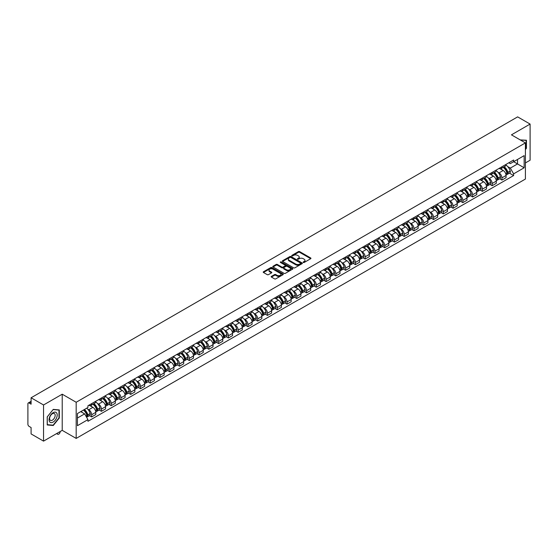 <?xml version="1.0" encoding="UTF-8"?>
<svg xmlns="http://www.w3.org/2000/svg" width="558" height="558" viewBox="0 0 558 558"><rect width="100%" height="100%" fill="white"/><g stroke="black" fill="none" stroke-linecap="round" stroke-linejoin="round"><path stroke-width="0.84" d="M303.315 262.469A0.607 0.349 0 0 0 304.173 262.469L310.701 258.703A0.872 0.502 0 0 0 310.959 258.347A0.872 0.502 0 0 0 310.701 257.991L299.639 251.602A0.872 0.502 0 0 0 298.411 251.602L291.883 255.376A0.607 0.349 0 0 0 292.741 255.871L293.585 255.383A2.783 1.604 0 0 1 297.519 255.383L298.439 255.913A2.783 1.604 0 0 1 299.255 257.05A2.783 1.604 0 0 1 298.439 258.187L297.595 258.675A0.607 0.349 0 0 0 298.46 259.17L299.304 258.682A2.783 1.604 0 0 1 303.238 258.682L304.159 259.212A2.783 1.604 0 0 1 304.975 260.349A2.783 1.604 0 0 1 304.159 261.486L303.315 261.974A0.607 0.349 0 0 0 303.315 262.469L303.315 261.974M271.432 276.37A0.872 0.502 0 0 0 271.174 276.726A0.872 0.502 0 0 0 271.432 277.082L274.536 278.874A0.872 0.502 0 0 0 275.764 278.874L283.018 274.689A0.872 0.502 0 0 0 283.269 274.334A0.872 0.502 0 0 0 283.018 273.978L271.948 267.589A0.872 0.502 0 0 0 270.721 267.589L263.467 271.774A0.872 0.502 0 0 0 263.216 272.13A0.872 0.502 0 0 0 263.467 272.485L267.219 274.648A0.872 0.502 0 0 0 268.447 274.648L271.551 272.862A0.872 0.502 0 0 0 271.809 272.506A0.872 0.502 0 0 0 271.551 272.151L269.695 271.076A2.323 1.339 0 0 1 269.012 270.128A2.323 1.339 0 0 1 270.449 268.886A2.323 1.339 0 0 1 272.981 269.179L280.262 273.385A2.323 1.339 0 0 1 280.946 274.334A2.323 1.339 0 0 1 279.509 275.575A2.323 1.339 0 0 1 276.977 275.282L275.764 274.578A0.872 0.502 0 0 0 274.536 274.578L271.432 276.37L271.432 277.082L274.536 275.303L274.536 274.578M76.181 402.262L62.217 394.199L43.552 404.975L31.095 397.777L517.636 116.873L530.1 124.071L511.442 134.841L525.406 142.904L76.181 402.262L76.181 438.414L525.406 179.055L525.406 142.904M293.647 267.84A0.872 0.502 0 0 0 294.875 267.84L302.129 263.648A0.872 0.502 0 0 0 302.387 263.292A0.872 0.502 0 0 0 302.129 262.944L291.067 256.554A0.872 0.502 0 0 0 289.839 256.554L282.585 260.739A0.872 0.502 0 0 0 282.327 261.095A0.872 0.502 0 0 0 282.585 261.451L293.647 267.84M280.709 262.602A0.607 0.349 0 0 1 281.323 262.685L292.559 269.172L285.319 273.357A0.872 0.502 0 0 1 284.092 273.357L273.029 266.968L276.133 265.19L276.133 264.464L273.029 266.257A0.872 0.502 0 0 0 272.771 266.612A0.872 0.502 0 0 0 273.029 266.968L273.029 266.257M276.133 265.19A0.872 0.502 0 0 1 277.361 265.19L277.361 264.464A0.872 0.502 0 0 0 276.133 264.464M277.361 264.464L281.846 267.059A0.872 0.502 0 0 0 283.073 267.059L285.138 265.866A0.872 0.502 0 0 0 285.389 265.51A0.872 0.502 0 0 0 285.138 265.162L280.465 262.462A0.607 0.349 0 0 1 281.323 261.967L292.573 268.461A0.872 0.502 0 0 1 292.824 268.816A0.872 0.502 0 0 1 292.573 269.165L292.573 268.461M43.552 404.975L43.552 441.127L31.095 433.929L31.095 427.533L29.155 426.41A1.772 1.025 -120 0 1 27.9 424.24L27.9 403.783A1.772 1.025 -120 0 1 28.27 402.967L31.095 401.335M525.406 162.936L530.1 160.223L530.1 124.071M43.552 441.127L62.217 430.351L76.181 438.414M31.095 397.777L31.095 404.18L29.155 403.057A1.772 1.025 -120 0 0 28.27 402.967M501.921 166.765A4.073 2.351 60 0 1 501.077 168.593L505.213 166.207A4.073 2.351 -120 0 0 506.057 164.38M498.001 172.276L499.04 172.875A4.073 2.351 60 0 1 501.921 177.863L506.057 175.477A4.073 2.351 -120 0 0 503.176 170.49L500.219 168.781M506.057 175.477L506.057 177.681L501.921 180.067L499.682 178.776M501.077 168.593A4.073 2.351 60 0 1 499.075 168.411M501.921 177.863L501.921 180.067M492.156 172.401A4.073 2.351 60 0 1 491.312 174.236L495.441 171.85A4.073 2.351 -120 0 0 496.285 170.016M489.91 184.412L492.156 185.709L496.285 183.324L496.285 181.12A4.073 2.351 -120 0 0 493.405 176.126L490.447 174.424M491.312 174.236A4.073 2.351 60 0 1 489.303 174.047M488.229 177.911L489.275 178.511A4.073 2.351 60 0 1 492.156 183.505L492.156 185.709M482.384 178.044A4.073 2.351 60 0 1 481.54 179.871L485.676 177.486A4.073 2.351 -120 0 0 486.52 175.658M480.145 190.055L482.384 191.345L486.52 188.96L486.52 186.756A4.073 2.351 -120 0 0 483.64 181.769L480.682 180.06M481.54 179.871A4.073 2.351 60 0 1 479.538 179.69M478.464 183.554L479.503 184.154A4.073 2.351 60 0 1 482.384 189.141L482.384 191.345M472.619 183.687A4.073 2.351 60 0 1 471.775 185.514L475.904 183.129A4.073 2.351 -120 0 0 476.748 181.301M470.373 195.698L472.619 196.988L476.748 194.602L476.748 192.398A4.073 2.351 -120 0 0 473.868 187.411L470.91 185.702M471.775 185.514A4.073 2.351 60 0 1 469.766 185.326M468.692 189.19L469.738 189.797A4.073 2.351 60 0 1 472.619 194.784L472.619 196.988M462.847 189.322A4.073 2.351 60 0 1 462.003 191.15L466.139 188.764A4.073 2.351 -120 0 0 466.983 186.937M460.608 201.333L462.847 202.631L466.983 200.245L466.983 198.034A4.073 2.351 -120 0 0 464.103 193.047L461.145 191.338M462.003 191.15A4.073 2.351 60 0 1 460.001 190.969M458.927 194.833L459.966 195.433A4.073 2.351 60 0 1 462.847 200.42L462.847 202.631M453.082 194.965A4.073 2.351 60 0 1 452.238 196.793L456.367 194.407A4.073 2.351 -120 0 0 457.211 192.58M450.836 206.976L453.082 208.267L457.211 205.881L457.211 203.677A4.073 2.351 -120 0 0 454.331 198.69L451.373 196.981M452.238 196.793A4.073 2.351 60 0 1 450.229 196.611M449.155 200.468L450.201 201.075A4.073 2.351 60 0 1 453.082 206.062L453.082 208.267M443.31 200.601A4.073 2.351 60 0 1 442.466 202.435L446.602 200.043A4.073 2.351 -120 0 0 447.446 198.216M441.071 212.612L443.31 213.909L447.446 211.524L447.446 209.32A4.073 2.351 -120 0 0 444.566 204.326L441.608 202.617M442.466 202.435A4.073 2.351 60 0 1 440.464 202.247M439.39 206.111L440.429 206.711A4.073 2.351 60 0 1 443.31 211.705L443.31 213.909M433.545 206.244A4.073 2.351 60 0 1 432.701 208.071L436.83 205.686A4.073 2.351 -120 0 0 437.674 203.858M431.299 218.255L433.545 219.545L437.674 217.16L437.674 214.956A4.073 2.351 -120 0 0 434.794 209.968L431.836 208.26M432.701 208.071A4.073 2.351 60 0 1 430.692 207.89M429.618 211.754L430.664 212.354A4.073 2.351 60 0 1 433.545 217.341L433.545 219.545M423.773 211.88A4.073 2.351 60 0 1 422.929 213.714L427.065 211.329A4.073 2.351 -120 0 0 427.909 209.494M421.534 223.891L423.773 225.188L427.909 222.802L427.909 220.598A4.073 2.351 -120 0 0 425.029 215.604L422.071 213.902M422.929 213.714A4.073 2.351 60 0 1 420.927 213.526M419.853 217.39L420.892 217.99A4.073 2.351 60 0 1 423.773 222.984L423.773 225.188M414.008 217.522A4.073 2.351 60 0 1 413.164 219.35L417.293 216.964A4.073 2.351 -120 0 0 418.137 215.137M411.762 229.533L414.008 230.824L418.137 228.438L418.137 226.234A4.073 2.351 -120 0 0 415.257 221.247L412.299 219.538M413.164 219.35A4.073 2.351 60 0 1 411.155 219.168M410.081 223.033L411.127 223.632A4.073 2.351 60 0 1 414.008 228.62L414.008 230.824M404.236 223.165A4.073 2.351 60 0 1 403.392 224.993L407.528 222.607A4.073 2.351 -120 0 0 408.372 220.78M401.997 235.176L404.236 236.466L408.372 234.081L408.372 231.877A4.073 2.351 -120 0 0 405.492 226.89L402.534 225.181M403.392 224.993A4.073 2.351 60 0 1 401.39 224.804M400.316 228.668L401.355 229.275A4.073 2.351 60 0 1 404.236 234.262L404.236 236.466M394.471 228.801A4.073 2.351 60 0 1 393.627 230.628L397.756 228.243A4.073 2.351 -120 0 0 398.6 226.415M392.225 240.812L394.471 242.109L398.6 239.724L398.6 237.513A4.073 2.351 -120 0 0 395.72 232.526L392.762 230.817M393.627 230.628A4.073 2.351 60 0 1 391.618 230.447M390.544 234.311L391.59 234.911A4.073 2.351 60 0 1 394.471 239.898L394.471 242.109M384.699 234.444A4.073 2.351 60 0 1 383.855 236.271L387.991 233.886A4.073 2.351 -120 0 0 388.835 232.058M382.46 246.455L384.699 247.745L388.835 245.36L388.835 243.155A4.073 2.351 -120 0 0 385.955 238.168L382.997 236.459M383.855 236.271A4.073 2.351 60 0 1 381.853 236.09M380.779 239.947L381.818 240.554A4.073 2.351 60 0 1 384.699 245.541L384.699 247.745M374.934 240.079A4.073 2.351 60 0 1 374.09 241.914L378.219 239.521A4.073 2.351 -120 0 0 379.063 237.694M372.688 252.09L374.934 253.388L379.063 251.002L379.063 248.791A4.073 2.351 -120 0 0 376.183 243.804L373.225 242.095M374.09 241.914A4.073 2.351 60 0 1 372.081 241.726M371.007 245.59L372.053 246.19A4.073 2.351 60 0 1 374.934 251.184L374.934 253.388M365.162 245.722A4.073 2.351 60 0 1 364.318 247.55L368.454 245.164A4.073 2.351 -120 0 0 369.298 243.337M362.923 257.733L365.162 259.024L369.298 256.638L369.298 254.434A4.073 2.351 -120 0 0 366.418 249.447L363.46 247.738M364.318 247.55A4.073 2.351 60 0 1 362.316 247.368M361.242 251.233L362.281 251.832A4.073 2.351 60 0 1 365.162 256.82L365.162 259.024M355.397 251.358A4.073 2.351 60 0 1 354.553 253.192L358.682 250.807A4.073 2.351 -120 0 0 359.526 248.973M353.151 263.369L355.397 264.666L359.526 262.281L359.526 260.077A4.073 2.351 -120 0 0 356.646 255.083L353.688 253.381M354.553 253.192A4.073 2.351 60 0 1 352.544 253.004M351.47 256.868L352.517 257.468A4.073 2.351 60 0 1 355.397 262.462L355.397 264.666M345.625 257.001A4.073 2.351 60 0 1 344.781 258.828L348.917 256.443A4.073 2.351 -120 0 0 349.761 254.615M343.386 269.012L345.625 270.302L349.761 267.917L349.761 265.713A4.073 2.351 -120 0 0 346.881 260.726L343.923 259.017M344.781 258.828A4.073 2.351 60 0 1 342.779 258.647M341.705 262.511L342.745 263.111A4.073 2.351 60 0 1 345.625 268.098L345.625 270.302M335.86 262.644A4.073 2.351 60 0 1 335.016 264.471L339.145 262.086A4.073 2.351 -120 0 0 339.989 260.258M333.614 274.655L335.86 275.945L339.989 273.56L339.989 271.355A4.073 2.351 -120 0 0 337.109 266.361L334.151 264.659M335.016 264.471A4.073 2.351 60 0 1 333.007 264.283M331.933 268.147L332.98 268.754A4.073 2.351 60 0 1 335.86 273.741L335.86 275.945M326.088 268.279A4.073 2.351 60 0 1 325.244 270.107L329.38 267.721A4.073 2.351 -120 0 0 330.224 265.894M323.849 280.29L326.088 281.588L330.224 279.202L330.224 276.991A4.073 2.351 -120 0 0 327.344 272.004L324.386 270.295M325.244 270.107A4.073 2.351 60 0 1 323.242 269.926M322.168 273.79L323.208 274.39A4.073 2.351 60 0 1 326.088 279.377L326.088 281.588M316.323 273.922A4.073 2.351 60 0 1 315.479 275.75L319.608 273.364A4.073 2.351 -120 0 0 320.452 271.537M314.077 285.933L316.323 287.224L320.452 284.838L320.452 282.634A4.073 2.351 -120 0 0 317.572 277.647L314.614 275.938M315.479 275.75A4.073 2.351 60 0 1 313.47 275.568M312.396 279.425L313.443 280.032A4.073 2.351 60 0 1 316.323 285.019L316.323 287.224M306.551 279.558A4.073 2.351 60 0 1 305.707 281.392L309.843 279A4.073 2.351 -120 0 0 310.687 277.173M304.312 291.569L306.551 292.866L310.687 290.481L310.687 288.27A4.073 2.351 -120 0 0 307.807 283.283L304.849 281.574M305.707 281.392A4.073 2.351 60 0 1 303.705 281.204M302.631 285.068L303.671 285.668A4.073 2.351 60 0 1 306.551 290.662L306.551 292.866M296.786 285.201A4.073 2.351 60 0 1 295.942 287.028L300.071 284.643A4.073 2.351 -120 0 0 300.915 282.815M294.54 297.212L296.786 298.502L300.915 296.117L300.915 293.913A4.073 2.351 -120 0 0 298.035 288.925L295.077 287.217M295.942 287.028A4.073 2.351 60 0 1 293.933 286.847M292.859 290.711L293.906 291.311A4.073 2.351 60 0 1 296.786 296.298L296.786 298.502M287.014 290.837A4.073 2.351 60 0 1 286.17 292.671L290.306 290.286A4.073 2.351 -120 0 0 291.15 288.451M284.775 302.848L287.014 304.145L291.15 301.759L291.15 299.555A4.073 2.351 -120 0 0 288.27 294.561L285.312 292.852M286.17 292.671A4.073 2.351 60 0 1 284.168 292.483M283.094 296.347L284.134 296.947A4.073 2.351 60 0 1 287.014 301.941L287.014 304.145M277.249 296.479A4.073 2.351 60 0 1 276.405 298.307L280.534 295.921A4.073 2.351 -120 0 0 281.378 294.094M275.003 308.49L277.249 309.781L281.378 307.395L281.378 305.191A4.073 2.351 -120 0 0 278.498 300.204L275.54 298.495M276.405 298.307A4.073 2.351 60 0 1 274.397 298.125M273.322 301.99L274.369 302.589A4.073 2.351 60 0 1 277.249 307.577L277.249 309.781M267.477 302.122A4.073 2.351 60 0 1 266.633 303.95L270.769 301.564A4.073 2.351 -120 0 0 271.613 299.737M265.238 314.133L267.477 315.423L271.613 313.038L271.613 310.834A4.073 2.351 -120 0 0 268.733 305.84L265.775 304.138M266.633 303.95A4.073 2.351 60 0 1 264.631 303.761M263.557 307.625L264.597 308.232A4.073 2.351 60 0 1 267.477 313.219L267.477 315.423M257.712 307.758A4.073 2.351 60 0 1 256.868 309.585L260.998 307.2A4.073 2.351 -120 0 0 261.841 305.372M255.466 319.769L257.712 321.066L261.841 318.681L261.841 316.47A4.073 2.351 -120 0 0 258.961 311.483L256.003 309.774M256.868 309.585A4.073 2.351 60 0 1 254.86 309.404M253.785 313.268L254.832 313.868A4.073 2.351 60 0 1 257.712 318.855L257.712 321.066M247.94 313.401A4.073 2.351 60 0 1 247.096 315.228L251.233 312.843A4.073 2.351 -120 0 0 252.076 311.015M245.701 325.412L247.94 326.702L252.076 324.317L252.076 322.112A4.073 2.351 -120 0 0 249.196 317.125L246.238 315.416M247.096 315.228A4.073 2.351 60 0 1 245.095 315.047M244.02 318.904L245.06 319.511A4.073 2.351 60 0 1 247.94 324.498L247.94 326.702M238.175 319.036A4.073 2.351 60 0 1 237.331 320.864L241.461 318.478A4.073 2.351 -120 0 0 242.305 316.651M235.929 331.047L238.175 332.345L242.305 329.959L242.305 327.748A4.073 2.351 -120 0 0 239.424 322.761L236.466 321.052M237.331 320.864A4.073 2.351 60 0 1 235.323 320.683M234.248 324.547L235.295 325.147A4.073 2.351 60 0 1 238.175 330.141L238.175 332.345M228.403 324.679A4.073 2.351 60 0 1 227.559 326.507L231.696 324.121A4.073 2.351 -120 0 0 232.54 322.294M226.164 336.69L228.403 337.981L232.54 335.595L232.54 333.391A4.073 2.351 -120 0 0 229.659 328.404L226.701 326.695M227.559 326.507A4.073 2.351 60 0 1 225.558 326.325M224.483 330.19L225.523 330.789A4.073 2.351 60 0 1 228.403 335.776L228.403 337.981M218.638 330.315A4.073 2.351 60 0 1 217.794 332.149L221.924 329.764A4.073 2.351 -120 0 0 222.768 327.93M216.392 342.326L218.638 343.623L222.768 341.238L222.768 339.034A4.073 2.351 -120 0 0 219.887 334.04L216.929 332.331M217.794 332.149A4.073 2.351 60 0 1 215.786 331.961M214.711 335.825L215.758 336.425A4.073 2.351 60 0 1 218.638 341.419L218.638 343.623M208.866 335.958A4.073 2.351 60 0 1 208.022 337.785L212.159 335.4A4.073 2.351 -120 0 0 213.003 333.572M206.627 347.969L208.866 349.259L213.003 346.874L213.003 344.67A4.073 2.351 -120 0 0 210.122 339.683L207.164 337.974M208.022 337.785A4.073 2.351 60 0 1 206.021 337.604M204.946 341.468L205.986 342.068A4.073 2.351 60 0 1 208.866 347.055L208.866 349.259M199.101 341.601A4.073 2.351 60 0 1 198.257 343.428L202.387 341.043A4.073 2.351 -120 0 0 203.231 339.215M196.855 353.612L199.101 354.902L203.231 352.517L203.231 350.312A4.073 2.351 -120 0 0 200.35 345.318L197.393 343.616M198.257 343.428A4.073 2.351 60 0 1 196.249 343.24M195.174 347.104L196.221 347.711A4.073 2.351 60 0 1 199.101 352.698L199.101 354.902M189.329 347.236A4.073 2.351 60 0 1 188.485 349.064L192.622 346.678A4.073 2.351 -120 0 0 193.466 344.851M187.09 359.247L189.329 360.545L193.466 358.159L193.466 355.948A4.073 2.351 -120 0 0 190.585 350.961L187.627 349.252M188.485 349.064A4.073 2.351 60 0 1 186.484 348.883M185.409 352.747L186.449 353.347A4.073 2.351 60 0 1 189.329 358.334L189.329 360.545M179.564 352.879A4.073 2.351 60 0 1 178.72 354.707L182.85 352.321A4.073 2.351 -120 0 0 183.694 350.494M177.318 364.89L179.564 366.181L183.694 363.795L183.694 361.591A4.073 2.351 -120 0 0 180.813 356.604L177.856 354.895M178.72 354.707A4.073 2.351 60 0 1 176.712 354.525M175.637 358.382L176.684 358.989A4.073 2.351 60 0 1 179.564 363.976L179.564 366.181M169.792 358.515A4.073 2.351 60 0 1 168.948 360.342L173.085 357.957A4.073 2.351 -120 0 0 173.929 356.13M167.553 370.526L169.792 371.823L173.929 369.438L173.929 367.227A4.073 2.351 -120 0 0 171.048 362.24L168.091 360.531M168.948 360.342A4.073 2.351 60 0 1 166.947 360.161M165.872 364.025L166.912 364.625A4.073 2.351 60 0 1 169.792 369.619L169.792 371.823M160.027 364.158A4.073 2.351 60 0 1 159.183 365.985L163.313 363.6A4.073 2.351 -120 0 0 164.157 361.772M157.781 376.169L160.027 377.459L164.157 375.074L164.157 372.87A4.073 2.351 -120 0 0 161.276 367.882L158.319 366.174M159.183 365.985A4.073 2.351 60 0 1 157.175 365.804M156.101 369.668L157.147 370.268A4.073 2.351 60 0 1 160.027 375.255L160.027 377.459M150.255 369.794A4.073 2.351 60 0 1 149.411 371.628L153.548 369.243A4.073 2.351 -120 0 0 154.392 367.408M148.016 381.805L150.255 383.102L154.392 380.716L154.392 378.512A4.073 2.351 -120 0 0 151.511 373.518L148.554 371.809M149.411 371.628A4.073 2.351 60 0 1 147.41 371.44M146.335 375.304L147.375 375.904A4.073 2.351 60 0 1 150.255 380.898L150.255 383.102M140.49 375.436A4.073 2.351 60 0 1 139.646 377.264L143.776 374.878A4.073 2.351 -120 0 0 144.62 373.051M138.244 387.447L140.49 388.738L144.62 386.352L144.62 384.148A4.073 2.351 -120 0 0 141.739 379.161L138.782 377.452M139.646 377.264A4.073 2.351 60 0 1 137.638 377.082M136.564 380.947L137.61 381.546A4.073 2.351 60 0 1 140.49 386.534L140.49 388.738M130.718 381.079A4.073 2.351 60 0 1 129.874 382.907L134.011 380.521A4.073 2.351 -120 0 0 134.855 378.694M128.48 393.09L130.718 394.38L134.855 391.995L134.855 389.791A4.073 2.351 -120 0 0 131.974 384.797L129.017 383.095M129.874 382.907A4.073 2.351 60 0 1 127.873 382.718M126.799 386.582L127.838 387.189A4.073 2.351 60 0 1 130.718 392.176L130.718 394.38M120.953 386.715A4.073 2.351 60 0 1 120.109 388.542L124.239 386.157A4.073 2.351 -120 0 0 125.083 384.329M118.708 398.726L120.953 400.023L125.083 397.638L125.083 395.427A4.073 2.351 -120 0 0 122.202 390.44L119.245 388.731M120.109 388.542A4.073 2.351 60 0 1 118.101 388.361M117.027 392.225L118.073 392.825A4.073 2.351 60 0 1 120.953 397.812L120.953 400.023M111.181 392.358A4.073 2.351 60 0 1 110.338 394.185L114.474 391.8A4.073 2.351 -120 0 0 115.318 389.972M108.943 404.369L111.181 405.659L115.318 403.274L115.318 401.069A4.073 2.351 -120 0 0 112.437 396.082L109.48 394.373M110.338 394.185A4.073 2.351 60 0 1 108.336 394.004M107.262 397.861L108.301 398.468A4.073 2.351 60 0 1 111.181 403.455L111.181 405.659M101.416 397.994A4.073 2.351 60 0 1 100.573 399.821L104.702 397.435A4.073 2.351 -120 0 0 105.546 395.608M99.171 410.004L101.416 411.302L105.546 408.916L105.546 406.705A4.073 2.351 -120 0 0 102.665 401.718L99.708 400.009M100.573 399.821A4.073 2.351 60 0 1 98.564 399.64M97.49 403.504L98.536 404.104A4.073 2.351 60 0 1 101.416 409.098L101.416 411.302M91.645 403.636A4.073 2.351 60 0 1 90.801 405.464L94.937 403.078A4.073 2.351 -120 0 0 95.781 401.251M89.406 415.647L91.645 416.938L95.781 414.552L95.781 412.348A4.073 2.351 -120 0 0 92.9 407.361L89.943 405.652M90.801 405.464A4.073 2.351 60 0 1 88.799 405.282M87.725 409.147L88.764 409.746A4.073 2.351 60 0 1 91.645 414.734L91.645 416.938M508.84 162.769L510.312 163.62L524.15 155.633L517.517 159.462L517.517 163.947L510.312 168.104L507.766 166.633M77.429 418.026L84.635 413.869L87.948 419.616L77.429 425.691L77.429 413.541L87.948 407.466L87.948 405.771L513.632 160.007L513.632 161.701L524.15 167.777L513.632 173.852L510.312 168.104M524.15 155.633L524.15 167.777M87.948 419.616L87.948 421.311L513.632 175.547L513.632 173.852M525.406 149.572L526.438 148.288L526.438 140.232L520.216 139.912L526.124 140.393L526.124 148.198L525.406 149.098M62.217 394.199L62.217 430.351M47.221 424.966L53.261 425.503L59.301 417.984L59.301 409.928L53.261 409.391L47.221 416.903L47.221 424.966M84.635 413.869L80.75 411.623M509.447 173.133L513.632 175.547M52.619 425.133L53.261 425.503M303.559 262.553L304.159 262.211A2.783 1.604 0 0 0 304.975 261.074L304.975 260.349M299.255 257.05L299.255 257.775A2.783 1.604 0 0 1 298.439 258.912L297.839 259.254M310.701 257.991L310.701 258.703L299.639 252.328A0.872 0.502 0 0 0 298.411 252.328L292.127 255.955M302.129 262.944L302.129 263.648L291.067 257.273A0.872 0.502 0 0 0 289.839 257.273L282.599 261.458L282.585 260.739M300.595 263.543A0.607 0.349 0 0 0 300.595 263.048L290.885 257.44A0.607 0.349 0 0 0 290.021 257.44L289.128 257.956A2.783 1.604 0 0 0 288.319 259.093A2.783 1.604 0 0 0 289.128 260.223L295.768 264.06A2.783 1.604 0 0 0 299.702 264.06L300.595 263.543L300.595 264.269A0.607 0.349 0 0 0 300.595 263.774M288.319 259.093L288.319 259.812A2.783 1.604 0 0 0 289.128 260.949L289.128 260.223M300.595 264.269L299.702 264.785A2.783 1.604 0 0 1 295.768 264.785L289.128 260.949M277.361 265.19L281.846 267.777A0.872 0.502 0 0 0 283.073 267.777L285.138 266.591A0.872 0.502 0 0 0 285.389 266.236L285.389 265.51M286.505 269.744A2.323 1.339 0 0 0 289.037 270.037A2.323 1.339 0 0 0 290.474 268.796A2.323 1.339 0 0 0 289.79 267.847L287.224 266.368A0.872 0.502 0 0 0 285.996 266.368L283.938 267.554A0.872 0.502 0 0 0 283.68 267.91A0.872 0.502 0 0 0 283.938 268.265L286.505 269.744L286.505 270.47A2.323 1.339 0 0 0 289.037 270.763A2.323 1.339 0 0 0 290.474 269.521L290.474 268.796M283.68 267.91L283.68 268.635A0.872 0.502 0 0 0 283.938 268.984L283.938 268.265M286.505 270.47L283.938 268.984M280.946 274.334L280.946 275.052A2.323 1.339 0 0 1 279.509 276.294A2.323 1.339 0 0 1 276.977 276.001L275.764 275.303A0.872 0.502 0 0 0 274.536 275.303M269.012 270.128L269.012 270.846A2.323 1.339 0 0 0 269.695 271.802L269.695 271.076M271.551 272.151L271.551 272.862L269.695 271.802M283.004 274.696L271.948 268.314A0.872 0.502 0 0 0 270.721 268.314L263.481 272.492L263.467 271.774M503.462 167.219A5.58 3.222 60 0 1 503.49 167.233A5.58 3.222 60 0 1 507.159 172.241L507.194 172.359A1.088 0.628 60 0 1 507.02 173.21A1.088 0.628 60 0 1 506.992 173.224M503.218 167.358A6.731 3.885 60 0 1 506.915 172.91L506.95 173.029A2.239 1.29 60 0 1 506.594 174.787L506.036 175.107M506.978 174.291A2.239 1.29 -120 0 0 507.599 174.208A2.239 1.29 -120 0 0 507.947 172.45L507.913 172.331A6.731 3.885 -120 0 0 504.216 166.779M505.966 165.091A6.731 3.885 60 0 1 510.2 171.013L510.235 171.132A2.239 1.29 60 0 1 509.879 172.889L507.599 174.208M500.917 168.669A6.731 3.885 60 0 1 502.326 170.002M505.597 170.009L506.455 170.504M525.734 140.17L526.124 140.393M56.658 412.99A5.754 3.32 120 0 0 51.099 414.475A5.754 3.32 120 0 0 49.613 421.757A5.754 3.32 120 0 0 55.172 420.272A5.754 3.32 120 0 0 56.658 412.99M54.81 413.945A3.941 2.274 120 0 0 54.363 413.534A3.941 2.274 120 0 0 50.694 415.375A3.941 2.274 120 0 0 49.983 419.951A3.941 2.274 120 0 0 50.422 420.355A3.941 2.274 120 0 0 54.091 418.521A3.941 2.274 120 0 0 54.81 413.945M53.136 425.182L47.284 424.659L47.284 416.854L53.136 409.565L58.988 410.088L58.988 417.893L53.136 425.182M58.604 409.865L58.988 410.088M493.69 172.861A5.58 3.222 60 0 1 493.718 172.875A5.58 3.222 60 0 1 497.387 177.883L497.422 177.995A1.088 0.628 60 0 1 497.248 178.846A1.088 0.628 60 0 1 497.227 178.86M493.446 173.001A6.731 3.885 60 0 1 497.143 178.553L497.178 178.665A2.239 1.29 60 0 1 496.822 180.422L496.271 180.743M497.206 179.927A2.239 1.29 -120 0 0 497.827 179.843A2.239 1.29 -120 0 0 498.182 178.093L498.148 177.974A6.731 3.885 -120 0 0 494.451 172.422M496.202 170.734A6.731 3.885 60 0 1 500.435 176.656L500.463 176.767A2.239 1.29 60 0 1 500.114 178.525L497.827 179.843M491.152 174.312A6.731 3.885 60 0 1 492.554 175.637M495.832 175.644L496.69 176.14M483.925 178.497A5.58 3.222 60 0 1 483.953 178.511A5.58 3.222 60 0 1 487.622 183.519L487.657 183.638A1.088 0.628 60 0 1 487.483 184.489A1.088 0.628 60 0 1 487.455 184.503M483.681 178.637A6.731 3.885 60 0 1 487.378 184.189L487.413 184.307A2.239 1.29 60 0 1 487.057 186.065L486.499 186.386M487.441 185.57A2.239 1.29 -120 0 0 488.062 185.486A2.239 1.29 -120 0 0 488.41 183.728L488.376 183.617A6.731 3.885 -120 0 0 484.679 178.058M486.43 176.377A6.731 3.885 60 0 1 490.663 182.292L490.698 182.41A2.239 1.29 60 0 1 490.343 184.168L488.062 185.486M481.38 179.948A6.731 3.885 60 0 1 482.789 181.28M486.06 181.287L486.918 181.782M474.154 184.14A5.58 3.222 60 0 1 474.181 184.154A5.58 3.222 60 0 1 477.85 189.162L477.885 189.274A1.088 0.628 60 0 1 477.711 190.125A1.088 0.628 60 0 1 477.69 190.139M473.909 184.279A6.731 3.885 60 0 1 477.606 189.832L477.641 189.95A2.239 1.29 60 0 1 477.285 191.701L476.734 192.022M477.669 191.206A2.239 1.29 -120 0 0 478.29 191.122A2.239 1.29 -120 0 0 478.645 189.371L478.611 189.253A6.731 3.885 -120 0 0 474.914 183.701M476.665 182.013A6.731 3.885 60 0 1 480.898 187.934L480.926 188.053A2.239 1.29 60 0 1 480.577 189.804L478.29 191.122M471.615 185.591A6.731 3.885 60 0 1 473.017 186.916M476.295 186.93L477.153 187.425M464.389 189.776A5.58 3.222 60 0 1 464.416 189.797A5.58 3.222 60 0 1 468.085 194.798L468.12 194.916A1.088 0.628 60 0 1 467.946 195.767A1.088 0.628 60 0 1 467.918 195.781M464.144 189.915A6.731 3.885 60 0 1 467.841 195.474L467.876 195.586A2.239 1.29 60 0 1 467.52 197.344L466.962 197.665M467.904 196.848A2.239 1.29 -120 0 0 468.525 196.765A2.239 1.29 -120 0 0 468.873 195.007L468.839 194.895A6.731 3.885 -120 0 0 465.142 189.343M466.893 187.655A6.731 3.885 60 0 1 471.126 193.577L471.161 193.689A2.239 1.29 60 0 1 470.806 195.446L468.525 196.765M461.843 191.234A6.731 3.885 60 0 1 463.252 192.559M466.523 192.566L467.381 193.061M454.617 195.419A5.58 3.222 60 0 1 454.644 195.433A5.58 3.222 60 0 1 458.313 200.441L458.348 200.559A1.088 0.628 60 0 1 458.174 201.41A1.088 0.628 60 0 1 458.153 201.417M454.372 195.558A6.731 3.885 60 0 1 458.069 201.11L458.104 201.229A2.239 1.29 60 0 1 457.748 202.979L457.197 203.307M458.132 202.491A2.239 1.29 -120 0 0 458.753 202.408A2.239 1.29 -120 0 0 459.108 200.65L459.074 200.531A6.731 3.885 -120 0 0 455.377 194.979M457.128 193.291A6.731 3.885 60 0 1 461.361 199.213L461.389 199.332A2.239 1.29 60 0 1 461.041 201.082L458.753 202.408M452.078 196.869A6.731 3.885 60 0 1 453.48 198.195M456.758 198.209L457.616 198.704M444.852 201.054A5.58 3.222 60 0 1 444.879 201.075A5.58 3.222 60 0 1 448.548 206.076L448.583 206.195A1.088 0.628 60 0 1 448.409 207.046A1.088 0.628 60 0 1 448.381 207.06M444.607 201.201A6.731 3.885 60 0 1 448.304 206.753L448.339 206.865A2.239 1.29 60 0 1 447.983 208.622L447.425 208.943M448.367 208.127A2.239 1.29 -120 0 0 448.988 208.043A2.239 1.29 -120 0 0 449.336 206.286L449.302 206.174A6.731 3.885 -120 0 0 445.605 200.622M447.356 198.934A6.731 3.885 60 0 1 451.589 204.856L451.624 204.967A2.239 1.29 60 0 1 451.269 206.725L448.988 208.043M442.306 202.512A6.731 3.885 60 0 1 443.715 203.837M446.986 203.844L447.844 204.34M435.08 206.697A5.58 3.222 60 0 1 435.107 206.711A5.58 3.222 60 0 1 438.776 211.719L438.811 211.838A1.088 0.628 60 0 1 438.637 212.689A1.088 0.628 60 0 1 438.616 212.703M434.835 206.837A6.731 3.885 60 0 1 438.532 212.389L438.567 212.507A2.239 1.29 60 0 1 438.211 214.265L437.66 214.586M438.595 213.77A2.239 1.29 -120 0 0 439.216 213.686A2.239 1.29 -120 0 0 439.571 211.928L439.537 211.81A6.731 3.885 -120 0 0 435.84 206.258M437.591 204.57A6.731 3.885 60 0 1 441.824 210.492L441.852 210.61A2.239 1.29 60 0 1 441.504 212.368L439.216 213.686M432.541 208.148A6.731 3.885 60 0 1 433.943 209.48M437.221 209.487L438.079 209.982M425.315 212.34A5.58 3.222 60 0 1 425.342 212.354A5.58 3.222 60 0 1 429.011 217.362L429.046 217.474A1.088 0.628 60 0 1 428.872 218.324A1.088 0.628 60 0 1 428.844 218.338M425.07 212.479A6.731 3.885 60 0 1 428.767 218.032L428.802 218.143A2.239 1.29 60 0 1 428.446 219.901L427.888 220.222M428.83 219.406A2.239 1.29 -120 0 0 429.451 219.322A2.239 1.29 -120 0 0 429.8 217.571L429.765 217.453A6.731 3.885 -120 0 0 426.068 211.901M427.819 210.213A6.731 3.885 60 0 1 432.052 216.134L432.087 216.246A2.239 1.29 60 0 1 431.732 218.004L429.451 219.322M422.769 213.791A6.731 3.885 60 0 1 424.178 215.116M427.449 215.123L428.307 215.618M415.543 217.976A5.58 3.222 60 0 1 415.57 217.99A5.58 3.222 60 0 1 419.239 222.998L419.274 223.116A1.088 0.628 60 0 1 419.1 223.967A1.088 0.628 60 0 1 419.079 223.981M415.298 218.115A6.731 3.885 60 0 1 418.995 223.667L419.03 223.786A2.239 1.29 60 0 1 418.674 225.544L418.123 225.864M419.058 225.048A2.239 1.29 -120 0 0 419.679 224.965A2.239 1.29 -120 0 0 420.035 223.207L420 223.095A6.731 3.885 -120 0 0 416.303 217.536M418.054 215.848A6.731 3.885 60 0 1 422.287 221.77L422.315 221.889A2.239 1.29 60 0 1 421.967 223.646L419.679 224.965M413.004 219.427A6.731 3.885 60 0 1 414.406 220.759M417.684 220.766L418.542 221.261M405.778 223.619A5.58 3.222 60 0 1 405.805 223.632A5.58 3.222 60 0 1 409.474 228.641L409.509 228.752A1.088 0.628 60 0 1 409.335 229.603A1.088 0.628 60 0 1 409.307 229.617M405.533 223.758A6.731 3.885 60 0 1 409.23 229.31L409.265 229.429A2.239 1.29 60 0 1 408.909 231.179L408.351 231.5M409.293 230.684A2.239 1.29 -120 0 0 409.914 230.6A2.239 1.29 -120 0 0 410.263 228.85L410.228 228.731A6.731 3.885 -120 0 0 406.531 223.179M408.289 221.491A6.731 3.885 60 0 1 412.515 227.413L412.55 227.531A2.239 1.29 60 0 1 412.195 229.282L409.914 230.6M403.232 225.069A6.731 3.885 60 0 1 404.641 226.395M407.912 226.409L408.77 226.904M396.006 229.254A5.58 3.222 60 0 1 396.034 229.275A5.58 3.222 60 0 1 399.702 234.276L399.737 234.395A1.088 0.628 60 0 1 399.563 235.246A1.088 0.628 60 0 1 399.542 235.26M395.762 229.394A6.731 3.885 60 0 1 399.458 234.953L399.493 235.064A2.239 1.29 60 0 1 399.137 236.822L398.586 237.143M399.521 236.327A2.239 1.29 -120 0 0 400.142 236.243A2.239 1.29 -120 0 0 400.498 234.486L400.463 234.374A6.731 3.885 -120 0 0 396.766 228.822M398.517 227.134A6.731 3.885 60 0 1 402.75 233.056L402.778 233.167A2.239 1.29 60 0 1 402.43 234.925L400.142 236.243M393.467 230.712A6.731 3.885 60 0 1 394.869 232.037M398.147 232.044L399.005 232.54M386.241 234.897A5.58 3.222 60 0 1 386.269 234.911A5.58 3.222 60 0 1 389.937 239.919L389.972 240.031A1.088 0.628 60 0 1 389.798 240.889A1.088 0.628 60 0 1 389.77 240.896M385.996 235.037A6.731 3.885 60 0 1 389.693 240.589L389.728 240.707A2.239 1.29 60 0 1 389.372 242.458L388.814 242.779M389.756 241.97A2.239 1.29 -120 0 0 390.377 241.886A2.239 1.29 -120 0 0 390.726 240.128L390.691 240.01A6.731 3.885 -120 0 0 386.994 234.458M388.752 232.77A6.731 3.885 60 0 1 392.978 238.691L393.013 238.81A2.239 1.29 60 0 1 392.658 240.561L390.377 241.886M383.695 236.348A6.731 3.885 60 0 1 385.104 237.673M388.375 237.687L389.233 238.182M376.469 240.533A5.58 3.222 60 0 1 376.497 240.554A5.58 3.222 60 0 1 380.165 245.555L380.2 245.673A1.088 0.628 60 0 1 380.026 246.524A1.088 0.628 60 0 1 380.005 246.538M376.225 240.679A6.731 3.885 60 0 1 379.921 246.231L379.956 246.343A2.239 1.29 60 0 1 379.6 248.101L379.049 248.422M379.984 247.606A2.239 1.29 -120 0 0 380.605 247.522A2.239 1.29 -120 0 0 380.961 245.764L380.926 245.653A6.731 3.885 -120 0 0 377.229 240.1M378.98 238.412A6.731 3.885 60 0 1 383.213 244.334L383.241 244.446A2.239 1.29 60 0 1 382.893 246.204L380.605 247.522M373.93 241.991A6.731 3.885 60 0 1 375.332 243.316M378.61 243.323L379.468 243.818M366.704 246.176A5.58 3.222 60 0 1 366.732 246.19A5.58 3.222 60 0 1 370.4 251.198L370.435 251.316A1.088 0.628 60 0 1 370.261 252.167A1.088 0.628 60 0 1 370.233 252.181M366.46 246.315A6.731 3.885 60 0 1 370.156 251.867L370.191 251.986A2.239 1.29 60 0 1 369.835 253.744L369.277 254.064M370.219 253.248A2.239 1.29 -120 0 0 370.84 253.165A2.239 1.29 -120 0 0 371.189 251.407L371.154 251.288A6.731 3.885 -120 0 0 367.457 245.736M369.215 244.048A6.731 3.885 60 0 1 373.441 249.97L373.476 250.089A2.239 1.29 60 0 1 373.121 251.846L370.84 253.165M364.158 247.626A6.731 3.885 60 0 1 365.567 248.959M368.838 248.966L369.696 249.461M356.932 251.818A5.58 3.222 60 0 1 356.96 251.832A5.58 3.222 60 0 1 360.628 256.84L360.663 256.952A1.088 0.628 60 0 1 360.489 257.803A1.088 0.628 60 0 1 360.468 257.817M356.688 251.958A6.731 3.885 60 0 1 360.384 257.51L360.419 257.622A2.239 1.29 60 0 1 360.063 259.379L359.512 259.7M360.447 258.884A2.239 1.29 -120 0 0 361.068 258.8A2.239 1.29 -120 0 0 361.424 257.05L361.389 256.931A6.731 3.885 -120 0 0 357.692 251.379M359.443 249.691A6.731 3.885 60 0 1 363.676 255.613L363.704 255.724A2.239 1.29 60 0 1 363.356 257.482L361.068 258.8M354.393 253.269A6.731 3.885 60 0 1 355.795 254.594M359.073 254.601L359.931 255.097M347.167 257.454A5.58 3.222 60 0 1 347.195 257.468A5.58 3.222 60 0 1 350.863 262.476L350.898 262.595A1.088 0.628 60 0 1 350.724 263.446A1.088 0.628 60 0 1 350.696 263.46M346.923 257.594A6.731 3.885 60 0 1 350.619 263.146L350.654 263.264A2.239 1.29 60 0 1 350.298 265.022L349.74 265.343M350.682 264.527A2.239 1.29 -120 0 0 351.303 264.443A2.239 1.29 -120 0 0 351.652 262.685L351.617 262.574A6.731 3.885 -120 0 0 347.92 257.015M349.678 255.327A6.731 3.885 60 0 1 353.905 261.249L353.939 261.367A2.239 1.29 60 0 1 353.584 263.125L351.303 264.443M344.621 258.905A6.731 3.885 60 0 1 346.03 260.237M349.301 260.244L350.159 260.739M337.395 263.097A5.58 3.222 60 0 1 337.423 263.111A5.58 3.222 60 0 1 341.091 268.119L341.126 268.231A1.088 0.628 60 0 1 340.959 269.082A1.088 0.628 60 0 1 340.931 269.096M337.151 263.236A6.731 3.885 60 0 1 340.847 268.789L340.882 268.907A2.239 1.29 60 0 1 340.526 270.658L339.975 270.979M340.91 270.163A2.239 1.29 -120 0 0 341.531 270.079A2.239 1.29 -120 0 0 341.887 268.328L341.852 268.21A6.731 3.885 -120 0 0 338.155 262.658M339.906 260.97A6.731 3.885 60 0 1 344.14 266.891L344.167 267.01A2.239 1.29 60 0 1 343.819 268.761L341.531 270.079M334.856 264.548A6.731 3.885 60 0 1 336.258 265.873M339.536 265.887L340.394 266.382M327.63 268.733A5.58 3.222 60 0 1 327.658 268.754A5.58 3.222 60 0 1 331.326 273.755L331.361 273.873A1.088 0.628 60 0 1 331.187 274.724A1.088 0.628 60 0 1 331.159 274.738M327.386 268.872A6.731 3.885 60 0 1 331.082 274.431L331.117 274.543A2.239 1.29 60 0 1 330.761 276.301L330.203 276.622M331.145 275.805A2.239 1.29 -120 0 0 331.766 275.722A2.239 1.29 -120 0 0 332.115 273.964L332.08 273.852A6.731 3.885 -120 0 0 328.383 268.3M330.141 266.612A6.731 3.885 60 0 1 334.368 272.527L334.402 272.646A2.239 1.29 60 0 1 334.047 274.403L331.766 275.722M325.084 270.191A6.731 3.885 60 0 1 326.493 271.516M329.764 271.523L330.622 272.018M317.858 274.376A5.58 3.222 60 0 1 317.886 274.39A5.58 3.222 60 0 1 321.554 279.398L321.589 279.509A1.088 0.628 60 0 1 321.422 280.367A1.088 0.628 60 0 1 321.394 280.374M317.614 274.515A6.731 3.885 60 0 1 321.31 280.067L321.345 280.186A2.239 1.29 60 0 1 320.99 281.936L320.438 282.257M321.373 281.448A2.239 1.29 -120 0 0 321.994 281.365A2.239 1.29 -120 0 0 322.35 279.607L322.315 279.488A6.731 3.885 -120 0 0 318.618 273.936M320.369 272.248A6.731 3.885 60 0 1 324.603 278.17L324.63 278.289A2.239 1.29 60 0 1 324.282 280.039L321.994 281.365M315.319 275.826A6.731 3.885 60 0 1 316.721 277.152M319.999 277.166L320.857 277.661M308.093 280.011A5.58 3.222 60 0 1 308.121 280.032A5.58 3.222 60 0 1 311.789 285.033L311.824 285.152A1.088 0.628 60 0 1 311.65 286.003A1.088 0.628 60 0 1 311.622 286.017M307.849 280.158A6.731 3.885 60 0 1 311.545 285.71L311.58 285.822A2.239 1.29 60 0 1 311.224 287.579L310.666 287.9M311.608 287.084A2.239 1.29 -120 0 0 312.229 287A2.239 1.29 -120 0 0 312.578 285.243L312.543 285.131A6.731 3.885 -120 0 0 308.846 279.579M310.604 277.891A6.731 3.885 60 0 1 314.831 283.813L314.865 283.924A2.239 1.29 60 0 1 314.51 285.682L312.229 287M305.547 281.469A6.731 3.885 60 0 1 306.956 282.794M310.227 282.801L311.085 283.297M298.321 285.654A5.58 3.222 60 0 1 298.349 285.668A5.58 3.222 60 0 1 302.017 290.676L302.052 290.795A1.088 0.628 60 0 1 301.885 291.646A1.088 0.628 60 0 1 301.857 291.66M298.077 285.794A6.731 3.885 60 0 1 301.773 291.346L301.808 291.464A2.239 1.29 60 0 1 301.453 293.222L300.901 293.543M301.836 292.727A2.239 1.29 -120 0 0 302.457 292.643A2.239 1.29 -120 0 0 302.813 290.885L302.778 290.767A6.731 3.885 -120 0 0 299.081 285.215M300.832 283.527A6.731 3.885 60 0 1 305.066 289.449L305.093 289.567A2.239 1.29 60 0 1 304.745 291.325L302.457 292.643M295.782 287.105A6.731 3.885 60 0 1 297.184 288.437M300.462 288.444L301.32 288.939M288.556 291.297A5.58 3.222 60 0 1 288.584 291.311A5.58 3.222 60 0 1 292.252 296.319L292.287 296.431A1.088 0.628 60 0 1 292.113 297.281A1.088 0.628 60 0 1 292.085 297.295M288.312 291.436A6.731 3.885 60 0 1 292.008 296.989L292.043 297.1A2.239 1.29 60 0 1 291.688 298.858L291.13 299.179M292.071 298.363A2.239 1.29 -120 0 0 292.692 298.279A2.239 1.29 -120 0 0 293.041 296.528L293.006 296.41A6.731 3.885 -120 0 0 289.309 290.858M291.067 289.17A6.731 3.885 60 0 1 295.294 295.091L295.328 295.203A2.239 1.29 60 0 1 294.973 296.961L292.692 298.279M286.01 292.748A6.731 3.885 60 0 1 287.419 294.073M290.69 294.08L291.548 294.575M278.784 296.933A5.58 3.222 60 0 1 278.812 296.947A5.58 3.222 60 0 1 282.481 301.955L282.515 302.073A1.088 0.628 60 0 1 282.348 302.924A1.088 0.628 60 0 1 282.32 302.938M278.54 297.072A6.731 3.885 60 0 1 282.236 302.624L282.271 302.743A2.239 1.29 60 0 1 281.916 304.501L281.365 304.821M282.299 304.005A2.239 1.29 -120 0 0 282.92 303.922A2.239 1.29 -120 0 0 283.276 302.164L283.241 302.052A6.731 3.885 -120 0 0 279.544 296.493M281.295 294.805A6.731 3.885 60 0 1 285.529 300.727L285.556 300.846A2.239 1.29 60 0 1 285.208 302.603L282.92 303.922M276.245 298.384A6.731 3.885 60 0 1 277.647 299.716M280.925 299.723L281.783 300.218M269.019 302.576A5.58 3.222 60 0 1 269.047 302.589A5.58 3.222 60 0 1 272.716 307.598L272.75 307.709A1.088 0.628 60 0 1 272.576 308.56A1.088 0.628 60 0 1 272.548 308.574M268.775 302.715A6.731 3.885 60 0 1 272.471 308.267L272.506 308.386A2.239 1.29 60 0 1 272.151 310.136L271.593 310.457M272.534 309.641A2.239 1.29 -120 0 0 273.155 309.557A2.239 1.29 -120 0 0 273.504 307.807L273.469 307.688A6.731 3.885 -120 0 0 269.772 302.136M271.53 300.448A6.731 3.885 60 0 1 275.757 306.37L275.791 306.488A2.239 1.29 60 0 1 275.436 308.239L273.155 309.557M266.473 304.026A6.731 3.885 60 0 1 267.882 305.352M271.153 305.365L272.011 305.861M259.247 308.211A5.58 3.222 60 0 1 259.275 308.232A5.58 3.222 60 0 1 262.944 313.233L262.978 313.352A1.088 0.628 60 0 1 262.811 314.203A1.088 0.628 60 0 1 262.783 314.217M259.003 308.351A6.731 3.885 60 0 1 262.699 313.91L262.734 314.021A2.239 1.29 60 0 1 262.379 315.779L261.828 316.1M262.762 315.284A2.239 1.29 -120 0 0 263.383 315.2A2.239 1.29 -120 0 0 263.739 313.443L263.704 313.331A6.731 3.885 -120 0 0 260.007 307.779M261.758 306.091A6.731 3.885 60 0 1 265.992 312.006L266.02 312.124A2.239 1.29 60 0 1 265.671 313.882L263.383 315.2M256.708 309.669A6.731 3.885 60 0 1 258.11 310.994M261.388 311.001L262.246 311.497M249.482 313.854A5.58 3.222 60 0 1 249.51 313.868A5.58 3.222 60 0 1 253.179 318.876L253.213 318.988A1.088 0.628 60 0 1 253.039 319.846A1.088 0.628 60 0 1 253.018 319.853M249.238 313.994A6.731 3.885 60 0 1 252.934 319.546L252.969 319.664A2.239 1.29 60 0 1 252.614 321.415L252.056 321.736M252.997 320.927A2.239 1.29 -120 0 0 253.618 320.843A2.239 1.29 -120 0 0 253.967 319.085L253.932 318.967A6.731 3.885 -120 0 0 250.235 313.415M251.993 311.727A6.731 3.885 60 0 1 256.22 317.648L256.255 317.767A2.239 1.29 60 0 1 255.899 319.518L253.618 320.843M246.936 315.305A6.731 3.885 60 0 1 248.345 316.63M251.616 316.644L252.474 317.139M239.71 319.49A5.58 3.222 60 0 1 239.738 319.511A5.58 3.222 60 0 1 243.407 324.512L243.441 324.63A1.088 0.628 60 0 1 243.274 325.481A1.088 0.628 60 0 1 243.246 325.495M239.466 319.636A6.731 3.885 60 0 1 243.162 325.188L243.197 325.3A2.239 1.29 60 0 1 242.842 327.058L242.291 327.379M243.225 326.563A2.239 1.29 -120 0 0 243.846 326.479A2.239 1.29 -120 0 0 244.202 324.721L244.167 324.61A6.731 3.885 -120 0 0 240.47 319.057M242.221 317.369A6.731 3.885 60 0 1 246.455 323.291L246.483 323.403A2.239 1.29 60 0 1 246.134 325.161L243.846 326.479M237.171 320.948A6.731 3.885 60 0 1 238.573 322.273M241.851 322.28L242.709 322.775M229.945 325.133A5.58 3.222 60 0 1 229.973 325.147A5.58 3.222 60 0 1 233.642 330.155L233.676 330.273A1.088 0.628 60 0 1 233.502 331.124A1.088 0.628 60 0 1 233.481 331.138M229.701 325.272A6.731 3.885 60 0 1 233.397 330.824L233.432 330.943A2.239 1.29 60 0 1 233.077 332.701L232.519 333.021M233.46 332.205A2.239 1.29 -120 0 0 234.081 332.122A2.239 1.29 -120 0 0 234.43 330.364L234.395 330.245A6.731 3.885 -120 0 0 230.698 324.693M232.456 323.005A6.731 3.885 60 0 1 236.683 328.927L236.718 329.046A2.239 1.29 60 0 1 236.362 330.796L234.081 332.122M227.399 326.583A6.731 3.885 60 0 1 228.808 327.909M232.079 327.923L232.937 328.418M220.173 330.775A5.58 3.222 60 0 1 220.201 330.789A5.58 3.222 60 0 1 223.87 335.797L223.904 335.909A1.088 0.628 60 0 1 223.737 336.76A1.088 0.628 60 0 1 223.709 336.774M219.929 330.915A6.731 3.885 60 0 1 223.625 336.467L223.66 336.579A2.239 1.29 60 0 1 223.305 338.336L222.754 338.657M223.688 337.841A2.239 1.29 -120 0 0 224.309 337.757A2.239 1.29 -120 0 0 224.665 336.007L224.63 335.888A6.731 3.885 -120 0 0 220.933 330.336M222.684 328.648A6.731 3.885 60 0 1 226.918 334.57L226.946 334.681A2.239 1.29 60 0 1 226.597 336.439L224.309 337.757M217.634 332.226A6.731 3.885 60 0 1 219.036 333.551M222.314 333.558L223.172 334.054M210.408 336.411A5.58 3.222 60 0 1 210.436 336.425A5.58 3.222 60 0 1 214.105 341.433L214.139 341.552A1.088 0.628 60 0 1 213.965 342.403A1.088 0.628 60 0 1 213.944 342.417M210.164 336.551A6.731 3.885 60 0 1 213.86 342.103L213.895 342.221A2.239 1.29 60 0 1 213.54 343.979L212.982 344.3M213.923 343.484A2.239 1.29 -120 0 0 214.544 343.4A2.239 1.29 -120 0 0 214.893 341.642L214.858 341.531A6.731 3.885 -120 0 0 211.161 335.972M212.919 334.284A6.731 3.885 60 0 1 217.146 340.206L217.181 340.324A2.239 1.29 60 0 1 216.825 342.082L214.544 343.4M207.862 337.862A6.731 3.885 60 0 1 209.271 339.194M212.542 339.201L213.4 339.696M200.636 342.054A5.58 3.222 60 0 1 200.664 342.068A5.58 3.222 60 0 1 204.333 347.076L204.368 347.188A1.088 0.628 60 0 1 204.2 348.039A1.088 0.628 60 0 1 204.172 348.053M200.392 342.194A6.731 3.885 60 0 1 204.089 347.746L204.123 347.864A2.239 1.29 60 0 1 203.768 349.615L203.217 349.936M204.151 349.12A2.239 1.29 -120 0 0 204.772 349.036A2.239 1.29 -120 0 0 205.128 347.285L205.093 347.167A6.731 3.885 -120 0 0 201.396 341.615M203.147 339.927A6.731 3.885 60 0 1 207.381 345.848L207.409 345.96A2.239 1.29 60 0 1 207.06 347.718L204.772 349.036M198.097 343.505A6.731 3.885 60 0 1 199.499 344.83M202.777 344.844L203.635 345.339M190.871 347.69A5.58 3.222 60 0 1 190.899 347.711A5.58 3.222 60 0 1 194.568 352.712L194.602 352.83A1.088 0.628 60 0 1 194.428 353.681A1.088 0.628 60 0 1 194.407 353.695M190.627 347.829A6.731 3.885 60 0 1 194.324 353.388L194.358 353.5A2.239 1.29 60 0 1 194.003 355.258L193.445 355.579M194.386 354.762A2.239 1.29 -120 0 0 195.007 354.679A2.239 1.29 -120 0 0 195.356 352.921L195.321 352.809A6.731 3.885 -120 0 0 191.624 347.257M193.382 345.569A6.731 3.885 60 0 1 197.609 351.484L197.644 351.603A2.239 1.29 60 0 1 197.288 353.36L195.007 354.679M188.325 349.148A6.731 3.885 60 0 1 189.734 350.473M193.005 350.48L193.863 350.975M181.099 353.333A5.58 3.222 60 0 1 181.127 353.347A5.58 3.222 60 0 1 184.796 358.355L184.831 358.466A1.088 0.628 60 0 1 184.663 359.324A1.088 0.628 60 0 1 184.635 359.331M180.855 353.472A6.731 3.885 60 0 1 184.552 359.024L184.586 359.143A2.239 1.29 60 0 1 184.231 360.893L183.68 361.214M184.614 360.405A2.239 1.29 -120 0 0 185.235 360.322A2.239 1.29 -120 0 0 185.591 358.564L185.556 358.445A6.731 3.885 -120 0 0 181.859 352.893M183.61 351.205A6.731 3.885 60 0 1 187.844 357.127L187.872 357.246A2.239 1.29 60 0 1 187.523 358.996L185.235 360.322M178.56 354.783A6.731 3.885 60 0 1 179.962 356.109M183.24 356.123L184.098 356.618M171.334 358.968A5.58 3.222 60 0 1 171.362 358.989A5.58 3.222 60 0 1 175.031 363.99L175.066 364.109A1.088 0.628 60 0 1 174.891 364.96A1.088 0.628 60 0 1 174.87 364.974M171.09 359.115A6.731 3.885 60 0 1 174.787 364.667L174.821 364.779A2.239 1.29 60 0 1 174.466 366.536L173.908 366.857M174.849 366.041A2.239 1.29 -120 0 0 175.47 365.957A2.239 1.29 -120 0 0 175.819 364.2L175.784 364.088A6.731 3.885 -120 0 0 172.087 358.536M173.845 356.848A6.731 3.885 60 0 1 178.072 362.77L178.107 362.881A2.239 1.29 60 0 1 177.751 364.639L175.47 365.957M168.788 360.426A6.731 3.885 60 0 1 170.197 361.751M173.468 361.758L174.326 362.254M161.562 364.611A5.58 3.222 60 0 1 161.59 364.625A5.58 3.222 60 0 1 165.259 369.633L165.294 369.752A1.088 0.628 60 0 1 165.126 370.603A1.088 0.628 60 0 1 165.098 370.617M161.318 364.751A6.731 3.885 60 0 1 165.015 370.303L165.049 370.421A2.239 1.29 60 0 1 164.694 372.179L164.143 372.5M165.077 371.684A2.239 1.29 -120 0 0 165.698 371.6A2.239 1.29 -120 0 0 166.054 369.842L166.019 369.724A6.731 3.885 -120 0 0 162.322 364.172M164.073 362.484A6.731 3.885 60 0 1 168.307 368.406L168.335 368.524A2.239 1.29 60 0 1 167.986 370.275L165.698 371.6M159.023 366.062A6.731 3.885 60 0 1 160.425 367.387M163.703 367.401L164.561 367.896M151.797 370.254A5.58 3.222 60 0 1 151.825 370.268A5.58 3.222 60 0 1 155.494 375.276L155.529 375.388A1.088 0.628 60 0 1 155.354 376.238A1.088 0.628 60 0 1 155.333 376.252M151.553 370.393A6.731 3.885 60 0 1 155.25 375.946L155.284 376.057A2.239 1.29 60 0 1 154.929 377.815L154.371 378.136M155.312 377.32A2.239 1.29 -120 0 0 155.933 377.236A2.239 1.29 -120 0 0 156.282 375.485L156.247 375.367A6.731 3.885 -120 0 0 152.55 369.815M154.308 368.127A6.731 3.885 60 0 1 158.535 374.048L158.57 374.16A2.239 1.29 60 0 1 158.214 375.918L155.933 377.236M149.251 371.705A6.731 3.885 60 0 1 150.66 373.03M153.931 373.037L154.789 373.532M142.025 375.89A5.58 3.222 60 0 1 142.053 375.904A5.58 3.222 60 0 1 145.722 380.912L145.757 381.03A1.088 0.628 60 0 1 145.589 381.881A1.088 0.628 60 0 1 145.561 381.895M141.781 376.029A6.731 3.885 60 0 1 145.478 381.581L145.512 381.7A2.239 1.29 60 0 1 145.157 383.458L144.606 383.778M145.54 382.962A2.239 1.29 -120 0 0 146.161 382.879A2.239 1.29 -120 0 0 146.517 381.121L146.482 381.009A6.731 3.885 -120 0 0 142.785 375.45M144.536 373.762A6.731 3.885 60 0 1 148.77 379.684L148.798 379.803A2.239 1.29 60 0 1 148.449 381.56L146.161 382.879M139.486 377.341A6.731 3.885 60 0 1 140.888 378.673M144.166 378.68L145.024 379.175M132.26 381.533A5.58 3.222 60 0 1 132.288 381.546A5.58 3.222 60 0 1 135.957 386.555L135.992 386.666A1.088 0.628 60 0 1 135.817 387.517A1.088 0.628 60 0 1 135.796 387.531M132.016 381.672A6.731 3.885 60 0 1 135.713 387.224L135.747 387.343A2.239 1.29 60 0 1 135.392 389.093L134.834 389.414M135.775 388.598A2.239 1.29 -120 0 0 136.396 388.514A2.239 1.29 -120 0 0 136.745 386.764L136.71 386.645A6.731 3.885 -120 0 0 133.013 381.093M134.771 379.405A6.731 3.885 60 0 1 138.998 385.327L139.033 385.439A2.239 1.29 60 0 1 138.677 387.196L136.396 388.514M129.714 382.983A6.731 3.885 60 0 1 131.123 384.309M134.394 384.322L135.252 384.818M122.488 387.168A5.58 3.222 60 0 1 122.516 387.189A5.58 3.222 60 0 1 126.185 392.19L126.22 392.309A1.088 0.628 60 0 1 126.052 393.16A1.088 0.628 60 0 1 126.024 393.174M122.244 387.308A6.731 3.885 60 0 1 125.941 392.867L125.975 392.978A2.239 1.29 60 0 1 125.62 394.736L125.069 395.057M126.003 394.241A2.239 1.29 -120 0 0 126.624 394.157A2.239 1.29 -120 0 0 126.98 392.4L126.945 392.288A6.731 3.885 -120 0 0 123.248 386.736M124.999 385.048A6.731 3.885 60 0 1 129.233 390.963L129.261 391.081A2.239 1.29 60 0 1 128.912 392.839L126.624 394.157M119.949 388.626A6.731 3.885 60 0 1 121.351 389.951M124.629 389.958L125.487 390.454M112.723 392.811A5.58 3.222 60 0 1 112.751 392.825A5.58 3.222 60 0 1 116.42 397.833L116.455 397.945A1.088 0.628 60 0 1 116.28 398.803A1.088 0.628 60 0 1 116.259 398.81M112.479 392.951A6.731 3.885 60 0 1 116.176 398.503L116.21 398.621A2.239 1.29 60 0 1 115.855 400.372L115.297 400.693M116.238 399.884A2.239 1.29 -120 0 0 116.859 399.8A2.239 1.29 -120 0 0 117.208 398.042L117.173 397.924A6.731 3.885 -120 0 0 113.476 392.372M115.234 390.684A6.731 3.885 60 0 1 119.461 396.605L119.496 396.724A2.239 1.29 60 0 1 119.14 398.475L116.859 399.8M110.177 394.262A6.731 3.885 60 0 1 111.586 395.587M114.857 395.601L115.715 396.096M102.951 398.447A5.58 3.222 60 0 1 102.979 398.468A5.58 3.222 60 0 1 106.648 403.469L106.683 403.587A1.088 0.628 60 0 1 106.515 404.438A1.088 0.628 60 0 1 106.487 404.452M102.707 398.593A6.731 3.885 60 0 1 106.404 404.145L106.438 404.257A2.239 1.29 60 0 1 106.083 406.015L105.532 406.336M106.466 405.52A2.239 1.29 -120 0 0 107.087 405.436A2.239 1.29 -120 0 0 107.443 403.678L107.408 403.567A6.731 3.885 -120 0 0 103.711 398.014M105.462 396.326A6.731 3.885 60 0 1 109.696 402.248L109.724 402.36A2.239 1.29 60 0 1 109.375 404.118L107.087 405.436M100.412 399.905A6.731 3.885 60 0 1 101.814 401.23M105.092 401.237L105.95 401.732M93.186 404.09A5.58 3.222 60 0 1 93.214 404.104A5.58 3.222 60 0 1 96.883 409.112L96.918 409.23A1.088 0.628 60 0 1 96.743 410.081A1.088 0.628 60 0 1 96.722 410.095M92.942 404.229A6.731 3.885 60 0 1 96.639 409.781L96.674 409.9A2.239 1.29 60 0 1 96.318 411.658L95.76 411.978M96.701 411.162A2.239 1.29 -120 0 0 97.322 411.079A2.239 1.29 -120 0 0 97.671 409.321L97.636 409.202A6.731 3.885 -120 0 0 93.939 403.65M95.697 401.962A6.731 3.885 60 0 1 99.924 407.884L99.959 408.003A2.239 1.29 60 0 1 99.603 409.753L97.322 411.079M90.64 405.54A6.731 3.885 60 0 1 92.049 406.866M95.32 406.88L96.178 407.375M83.714 409.914A5.58 3.222 60 0 1 87.111 414.754L87.146 414.866A1.088 0.628 60 0 1 86.978 415.717A1.088 0.628 60 0 1 86.95 415.731M57.328 433.175L57.328 433.357A1.995 1.151 120 0 0 57.746 434.264A1.995 1.151 120 0 0 59.281 433.733A1.995 1.151 120 0 0 60.145 431.725L60.145 431.543M57.746 434.264L56.93 433.796A1.995 1.151 -60 0 1 56.679 433.545M83.435 410.074A6.731 3.885 60 0 1 86.867 415.424L86.902 415.536A2.239 1.29 60 0 1 86.595 417.265M86.929 416.798A2.239 1.29 -120 0 0 87.55 416.714A2.239 1.29 -120 0 0 87.906 414.964L87.871 414.845A6.731 3.885 -120 0 0 84.432 409.495M86.72 408.177A6.731 3.885 60 0 1 90.159 413.527L90.187 413.638A2.239 1.29 60 0 1 89.838 415.396L87.55 416.714M81.147 411.399A6.731 3.885 60 0 1 82.277 412.508M85.555 412.515L86.413 413.011M101.416 409.098L105.546 406.705M111.181 403.455L115.318 401.069M120.953 397.812L125.083 395.427M130.718 392.176L134.855 389.791M140.49 386.534L144.62 384.148M150.255 380.898L154.392 378.512M160.027 375.255L164.157 372.87M169.792 369.619L173.929 367.227M179.564 363.976L183.694 361.591M189.329 358.334L193.466 355.948M199.101 352.698L203.231 350.312M208.866 347.055L213.003 344.67M218.638 341.419L222.768 339.034M228.403 335.776L232.54 333.391M238.175 330.141L242.305 327.748M247.94 324.498L252.076 322.112M257.712 318.855L261.841 316.47M267.477 313.219L271.613 310.834M277.249 307.577L281.378 305.191M287.014 301.941L291.15 299.555M296.786 296.298L300.915 293.913M306.551 290.662L310.687 288.27M316.323 285.019L320.452 282.634M326.088 279.377L330.224 276.991M335.86 273.741L339.989 271.355M345.625 268.098L349.761 265.713M355.397 262.462L359.526 260.077M365.162 256.82L369.298 254.434M374.934 251.184L379.063 248.791M384.699 245.541L388.835 243.155M394.471 239.898L398.6 237.513M404.236 234.262L408.372 231.877M414.008 228.62L418.137 226.234M423.773 222.984L427.909 220.598M433.545 217.341L437.674 214.956M443.31 211.705L447.446 209.32M453.082 206.062L457.211 203.677M462.847 200.42L466.983 198.034M472.619 194.784L476.748 192.398M482.384 189.141L486.52 186.756M492.156 183.505L496.285 181.12M91.645 414.734L95.781 412.348M88.764 409.746L92.9 407.361M98.536 404.104L102.665 401.718M108.301 398.468L112.437 396.082M118.073 392.825L122.202 390.44M127.838 387.189L131.974 384.797M137.61 381.546L141.739 379.161M147.375 375.904L151.511 373.518M157.147 370.268L161.276 367.882M166.912 364.625L171.048 362.24M176.684 358.989L180.813 356.604M186.449 353.347L190.585 350.961M196.221 347.711L200.35 345.318M205.986 342.068L210.122 339.683M215.758 336.425L219.887 334.04M225.523 330.789L229.659 328.404M235.295 325.147L239.424 322.761M245.06 319.511L249.196 317.125M254.832 313.868L258.961 311.483M264.597 308.232L268.733 305.84M274.369 302.589L278.498 300.204M284.134 296.947L288.27 294.561M293.906 291.311L298.035 288.925M303.671 285.668L307.807 283.283M313.443 280.032L317.572 277.647M323.208 274.39L327.344 272.004M332.98 268.754L337.109 266.361M342.745 263.111L346.881 260.726M352.517 257.468L356.646 255.083M362.281 251.832L366.418 249.447M372.053 246.19L376.183 243.804M381.818 240.554L385.955 238.168M391.59 234.911L395.72 232.526M401.355 229.275L405.492 226.89M411.127 223.632L415.257 221.247M420.892 217.99L425.029 215.604M430.664 212.354L434.794 209.968M440.429 206.711L444.566 204.326M450.201 201.075L454.331 198.69M459.966 195.433L464.103 193.047M469.738 189.797L473.868 187.411M479.503 184.154L483.64 181.769M489.275 178.511L493.405 176.126M499.04 172.875L503.176 170.49M31.095 401.934L29.155 403.057M304.159 262.211L304.159 261.486M297.595 259.17L297.595 258.675M298.439 258.912L298.439 258.187M291.883 255.871L291.883 255.376M298.411 252.328L298.411 251.602M299.639 252.328L299.639 251.602M289.839 257.273L289.839 256.554M291.067 257.273L291.067 256.554M295.768 264.785L295.768 264.06M299.702 264.785L299.702 264.06M281.846 267.777L281.846 267.059M283.073 267.777L283.073 267.059M285.138 266.591L285.138 265.866M281.323 262.685L281.323 261.967M275.764 275.303L275.764 274.578M276.977 276.001L276.977 275.282M270.721 268.314L270.721 267.589M271.948 268.314L271.948 267.589M283.018 274.689L283.018 273.978M505.722 173.733L506.95 173.029M507.947 172.45L510.235 171.132M507.913 172.331L510.2 171.013M505.681 173.622L507.243 172.715M495.95 179.376L497.178 178.665M498.182 178.093L500.463 176.767M498.148 177.974L500.435 176.656M495.916 179.264L497.478 178.351M486.185 185.012L487.413 184.307M488.41 183.728L490.698 182.41M488.376 183.617L490.663 182.292M486.144 184.907L487.706 183.994M476.413 190.655L477.641 189.95M478.645 189.371L480.926 188.053M478.611 189.253L480.898 187.934M476.379 190.543L477.941 189.629M466.648 196.297L467.876 195.586M468.873 195.007L471.161 193.689M468.839 194.895L471.126 193.577M466.607 196.186L468.169 195.272M456.876 201.933L458.104 201.229M459.108 200.65L461.389 199.332M459.074 200.531L461.361 199.213M456.842 201.822L458.069 201.11M447.111 207.576L448.339 206.865M449.336 206.286L451.624 204.967M449.302 206.174L451.589 204.856M447.07 207.464L448.304 206.753M437.339 213.212L438.567 212.507M439.571 211.928L441.852 210.61M439.537 211.81L441.824 210.492M437.305 213.1L438.867 212.193M427.574 218.855L428.802 218.143M429.8 217.571L432.087 216.246M429.765 217.453L432.052 216.134M427.533 218.743L429.095 217.829M417.809 224.49L419.03 223.786M420.035 223.207L422.315 221.889M420 223.095L422.287 221.77M417.768 224.379L419.33 223.472M408.038 230.133L409.265 229.429M410.263 228.85L412.55 227.531M410.228 228.731L412.515 227.413M407.996 230.022L409.558 229.108M398.272 235.776L399.493 235.064M400.498 234.486L402.778 233.167M400.463 234.374L402.75 233.056M398.231 235.664L399.793 234.751M388.501 241.412L389.728 240.707M390.726 240.128L393.013 238.81M390.691 240.01L392.978 238.691M388.459 241.3L389.693 240.589M378.736 247.054L379.956 246.343M380.961 245.764L383.241 244.446M380.926 245.653L383.213 244.334M378.694 246.943L380.256 246.029M368.964 252.69L370.191 251.986M371.189 251.407L373.476 250.089M371.154 251.288L373.441 249.97M368.922 252.579L370.484 251.672M359.199 258.333L360.419 257.622M361.424 257.05L363.704 255.724M361.389 256.931L363.676 255.613M359.157 258.221L360.719 257.308M349.427 263.969L350.654 263.264M351.652 262.685L353.939 261.367M351.617 262.574L353.905 261.249M349.385 263.857L350.619 263.146M339.662 269.612L340.882 268.907M341.887 268.328L344.167 267.01M341.852 268.21L344.14 266.891M339.62 269.5L341.182 268.586M329.89 275.254L331.117 274.543M332.115 273.964L334.402 272.646M332.08 273.852L334.368 272.527M329.848 275.143L331.41 274.229M320.125 280.89L321.345 280.186M322.35 279.607L324.63 278.289M322.315 279.488L324.603 278.17M320.083 280.779L321.31 280.067M310.353 286.533L311.58 285.822M312.578 285.243L314.865 283.924M312.543 285.131L314.831 283.813M310.311 286.421L311.873 285.508M300.588 292.169L301.808 291.464M302.813 290.885L305.093 289.567M302.778 290.767L305.066 289.449M300.546 292.057L302.108 291.15M290.816 297.812L292.043 297.1M293.041 296.528L295.328 295.203M293.006 296.41L295.294 295.091M290.774 297.7L292.336 296.786M281.051 303.447L282.271 302.743M283.276 302.164L285.556 300.846M283.241 302.052L285.529 300.727M281.009 303.336L282.571 302.429M271.279 309.09L272.506 308.386M273.504 307.807L275.791 306.488M273.469 307.688L275.757 306.37M271.237 308.979L272.799 308.065M261.514 314.733L262.734 314.021M263.739 313.443L266.02 312.124M263.704 313.331L265.992 312.006M261.472 314.621L263.034 313.708M251.742 320.369L252.969 319.664M253.967 319.085L256.255 317.767M253.932 318.967L256.22 317.648M251.7 320.257L252.934 319.546M241.977 326.012L243.197 325.3M244.202 324.721L246.483 323.403M244.167 324.61L246.455 323.291M241.935 325.9L243.497 324.986M232.205 331.647L233.432 330.943M234.43 330.364L236.718 329.046M234.395 330.245L236.683 328.927M232.163 331.536L233.725 330.629M222.44 337.29L223.66 336.579M224.665 336.007L226.946 334.681M224.63 335.888L226.918 334.57M222.398 337.178L223.96 336.265M212.668 342.926L213.895 342.221M214.893 341.642L217.181 340.324M214.858 341.531L217.146 340.206M212.626 342.814L214.188 341.908M202.903 348.569L204.123 347.864M205.128 347.285L207.409 345.96M205.093 347.167L207.381 345.848M202.861 348.457L204.423 347.543M193.131 354.211L194.358 353.5M195.356 352.921L197.644 351.603M195.321 352.809L197.609 351.484M193.089 354.1L194.651 353.186M183.366 359.847L184.586 359.143M185.591 358.564L187.872 357.246M185.556 358.445L187.844 357.127M183.324 359.736L184.552 359.024M173.594 365.49L174.821 364.779M175.819 364.2L178.107 362.881M175.784 364.088L178.072 362.77M173.552 365.378L175.114 364.465M163.829 371.126L165.049 370.421M166.054 369.842L168.335 368.524M166.019 369.724L168.307 368.406M163.787 371.014L165.349 370.107M154.057 376.769L155.284 376.057M156.282 375.485L158.57 374.16M156.247 375.367L158.535 374.048M154.015 376.657L155.25 375.946M144.292 382.404L145.512 381.7M146.517 381.121L148.798 379.803M146.482 381.009L148.77 379.684M144.25 382.293L145.812 381.386M134.52 388.047L135.747 387.343M136.745 386.764L139.033 385.439M136.71 386.645L138.998 385.327M134.478 387.936L136.04 387.022M124.755 393.69L125.975 392.978M126.98 392.4L129.261 391.081M126.945 392.288L129.233 390.963M124.713 393.578L126.275 392.665M114.983 399.326L116.21 398.621M117.208 398.042L119.496 396.724M117.173 397.924L119.461 396.605M114.941 399.214L116.176 398.503M105.218 404.969L106.438 404.257M107.443 403.678L109.724 402.36M107.408 403.567L109.696 402.248M105.176 404.857L106.738 403.943M95.446 410.604L96.674 409.9M97.671 409.321L99.959 408.003M97.636 409.202L99.924 407.884M95.404 410.493L96.966 409.586M85.925 416.101L86.902 415.536M87.906 414.964L90.187 413.638M87.871 414.845L90.159 413.527M85.862 416.003L87.201 415.222M300.769 264.018L300.769 263.292"/></g></svg>
